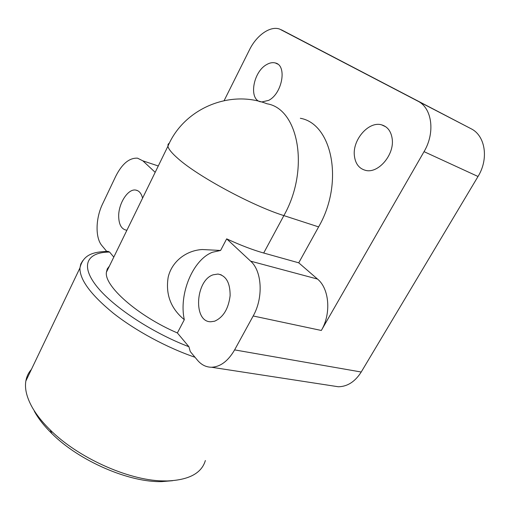 <?xml version="1.0" encoding="UTF-8"?>
<svg xmlns="http://www.w3.org/2000/svg" width="510" height="510" viewBox="0 0 510 510"><rect width="100%" height="100%" fill="white"/><g stroke="black" fill="none" stroke-linecap="round" stroke-linejoin="round"><path stroke-width="0.76" d="M31.416 369.406C28.477 372.663 26.622 376.546 25.844 381.046C24.62 388.365 26.565 396.799 31.665 406.342C35.878 414.056 42.049 421.917 50.19 429.911C77.73 457.495 127.717 480.076 161.957 480.885L167.121 480.956C188.898 480.057 201.648 473.242 205.364 460.524M172.546 480.713L162.001 481.593C129.572 482.728 79.171 461.04 51.848 433.551C44.179 426.003 38.339 418.57 34.342 411.245M184.314 319.7L177.372 332.947L188.917 346.73L190.281 351.581L197.498 360.238C201.393 364.848 206.065 367.181 211.51 367.245C220.422 366.856 228.123 361.074 234.613 349.892L253.183 315.977C263.562 297.776 262.044 271.008 250.627 261.152L226.669 238.852L220.588 250.461L202.253 249.53C186.201 250.416 171.832 261.502 168.192 277.128C165.412 294.353 170.786 308.544 184.314 319.7C178.64 294.187 192.805 259.686 212.479 252.252L220.588 250.461M195.03 357.274C166.866 347.661 135.418 330.658 113.22 313.121C90.723 294.646 79.63 279.588 79.942 267.948C83.245 254.037 94.101 251.832 107.999 251.347L109.593 252.067L113.8 257.091M213.167 274.801L217.987 274.048C226.166 275.661 230.208 282.897 230.118 295.743C228.442 308.869 223.272 317.36 214.595 321.211L210.815 321.765C192.99 322.135 195.394 280.36 213.167 274.801M354.393 155.799C352.295 139.925 368.717 120.844 381.665 124.867C387.606 126.671 391.113 131.338 392.196 138.879C394.574 154.849 378.089 173.904 365.562 170.359C359.097 168.619 355.368 163.767 354.393 155.799M260.584 101.821C248.51 99.558 253.03 71.955 266.564 64.63C269.707 62.781 272.646 62.233 275.381 62.985C287.321 65.388 282.285 93.7 268.642 100.374L261.585 102.006M126.926 230.201L126.384 230.169C121.418 229.162 118.849 224.508 118.677 216.202C118.511 203.388 127.972 188.617 135.679 190.064C139.039 190.632 141.34 193.322 142.577 198.141M106.705 251.36L101.949 245.648C95.128 237.832 95.568 218.286 102.618 203.866L115.757 176.237C122.094 163.761 129.355 157.737 137.541 158.177L142.845 160.835L155.18 172.323M109.376 266.144L107.285 268.859L106.405 272.238C104.04 285.944 137.764 315.97 177.372 332.947M300.345 118.275C332.284 123.764 344.295 182.784 318.61 226.899L298.739 262.822L263.695 253.017C252.82 249.957 240.478 245.233 226.669 238.852M298.739 262.822L317.513 279.066C329.307 288.564 331.417 313.631 321.325 330.467L253.183 315.977M224.132 100.604L249.479 49.833C256.473 35.439 270.051 25.698 279.544 29.032L417.703 101.05C432.072 107.865 435.483 132.511 424.039 151.648L321.325 330.467M281.373 29.803L470.966 128.679C485.31 135.532 489.039 158.795 478.017 176.492L361.22 372.019L234.613 349.892M332.985 385.93L338.334 386.758C347.431 386.612 355.062 381.703 361.22 372.019M25.844 381.046L79.942 267.948L80.778 264.014L82.748 260.699M109.593 252.067C87.905 252.131 80.032 264.403 95.74 285.077C111.276 305.656 150.954 332.284 188.917 346.73M169.486 142.908L168.09 144.234L167.924 146.223C168.491 149.073 171.844 153.178 177.996 158.546C197.689 176.25 252.278 205.747 283.866 215.602L263.695 253.017M318.61 226.899L283.866 215.602C309.946 169.588 298.656 108.789 267.055 103.791C229.825 89.275 183.798 108.566 167.924 146.223L106.405 272.238M317.513 279.066L250.627 261.152M158.278 165.98L142.845 160.835M470.966 128.679L417.703 101.05M478.017 176.492L424.039 151.648M162.001 481.593L167.121 480.956M51.848 433.551L50.19 429.911M221.251 274.852L217.987 274.048M385.815 126.811L381.665 124.867M137.604 190.651L135.679 190.064M277.676 64.088L275.381 62.985M338.334 386.758L211.51 367.245"/></g></svg>
